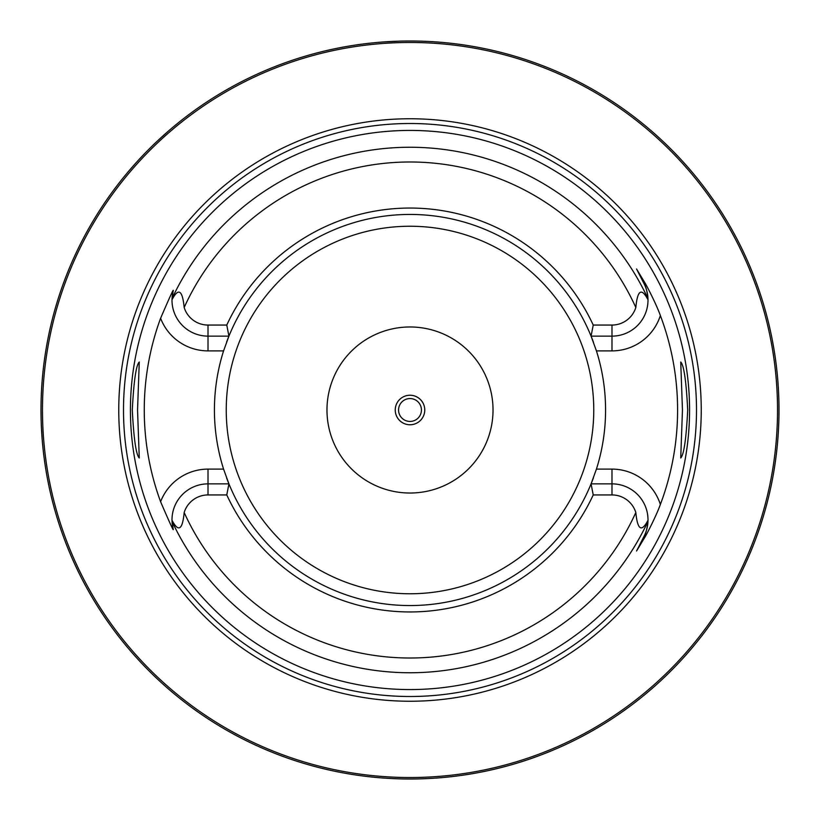 <?xml version="1.0" encoding="UTF-8"?>
<svg xmlns="http://www.w3.org/2000/svg" width="820" height="820" viewBox="0 0 820 820"><rect width="100%" height="100%" fill="white"/><g stroke="black" fill="none" stroke-linecap="round" stroke-linejoin="round"><path stroke-width="1.23" d="M769.959 491.18L771.015 486.362M771.323 484.897L771.661 483.246M772.03 481.401L772.419 479.392M775.054 463.833L775.495 460.748M776.735 450.785L777.114 447.289M777.452 443.712L777.77 440.063M778.057 436.363L778.303 432.622M778.518 428.839L778.692 425.037M778.826 421.213L778.928 417.38M41.02 406.166L41 410A369 369 0 0 1 410 41A369 369 0 0 1 779 410A369 369 0 0 1 410 779A369 369 0 0 1 41 410L41.02 413.833M41.082 417.657L41.174 421.459M41.318 425.231L42.209 439.879M42.517 443.374L42.835 446.787M43.183 450.098L43.552 453.306M43.931 456.391L44.321 459.364M45.869 469.757L46.238 471.961M46.586 473.98L46.914 475.825M48.277 482.908L48.452 483.8M410 779L407.704 778.99L410 779M405.418 778.969L403.153 778.938L405.418 778.969M399.555 778.856L400.129 778.867M396.48 778.754L394.338 778.662L396.48 778.754M385.4 778.18L386.189 778.231M375.714 777.401L371.429 776.981M414.582 778.969L416.427 778.938M420.414 778.856L421.255 778.826M423.52 778.754L425.662 778.662L423.52 778.754M434.538 778.18L435.512 778.118M444.286 777.401L448.571 776.981M778.928 402.62L778.826 398.786M778.692 394.963L778.518 391.15M778.303 387.378L778.057 383.627M777.77 379.926L777.452 376.288M777.114 372.71L776.735 369.205M776.345 365.792L775.925 362.471M775.495 359.262L775.054 356.167M774.152 350.376L772.03 338.598M771.661 336.753L771.323 335.103M771.015 333.637L769.959 328.82M177.53 123.441L172.876 127.274M168.51 130.995L157.091 141.306M156.589 141.778L153.822 144.422M153.791 144.453L151.362 146.821M150.716 147.446L147.866 150.296M145.222 152.991L140.486 157.963M138.385 160.228L136.448 162.35M134.675 164.328L129.006 170.826M128.678 171.206L128.063 171.933M127.92 172.108L126.126 174.26M126.013 174.393L123.441 177.53M48.452 336.2L48.277 337.092M46.914 344.174L46.586 346.019M46.238 348.039L45.869 350.232M44.321 360.636L43.931 363.608M43.552 366.694L43.183 369.902M42.835 373.213L42.517 376.626M41.943 383.688L41.697 387.327M41.492 391.027L41.318 394.768M41.174 398.54L41.082 402.343M384.262 41.902L399.77 41.143L384.262 41.902M401.554 41.092L403.204 41.061L401.554 41.092M404.875 41.031L406.577 41.01L404.875 41.031M413.423 41.01L415.125 41.031L413.423 41.01M416.796 41.061L418.446 41.092L416.796 41.061M777.524 410A367.524 367.524 0 0 0 410 42.476A367.524 367.524 0 0 0 42.476 410A367.524 367.524 0 0 0 410 777.524A367.524 367.524 0 0 0 777.524 410M701.243 410A291.243 291.243 0 0 1 410 701.243A291.243 291.243 0 0 1 118.756 410A291.243 291.243 0 0 1 410 118.756A291.243 291.243 0 0 1 701.243 410M689.569 410A279.569 279.569 0 0 1 410 689.569A279.569 279.569 0 0 1 130.431 410A279.569 279.569 0 0 1 410 130.431A279.569 279.569 0 0 1 689.569 410M682.455 410L680.733 362.03C683.9 365.105 686.217 381.095 687.703 410C686.217 438.905 683.9 454.895 680.733 457.97L682.455 410M132.297 410C133.783 381.095 136.099 365.105 139.267 362.03L137.545 410L139.267 457.97C136.099 454.895 133.783 438.905 132.297 410M593.229 494.942L591.076 483.872L611.986 483.872A36.018 36.018 0 0 1 648.005 520.249C641.588 532.559 637.529 529.986 635.828 512.52A24.948 24.948 0 0 0 611.986 494.942L593.229 494.942A201.966 201.966 0 0 1 226.771 494.942L208.013 494.942A24.948 24.948 0 0 0 184.172 512.52C182.511 529.966 178.452 532.549 171.995 520.249L173.112 528.787C174.209 532.662 170.037 523.642 160.597 501.727A265.741 265.741 0 0 1 160.597 318.262C170.058 296.307 174.229 287.287 173.112 291.213L171.995 299.751C178.411 287.441 182.47 290.013 184.172 307.479A24.948 24.948 0 0 0 208.013 325.058L208.013 336.128A36.018 36.018 0 0 1 171.995 299.751A36.018 36.018 0 0 1 172.005 299.423A36.018 36.018 0 0 0 171.995 299.751M593.229 325.058A201.966 201.966 0 0 0 226.771 325.058L228.923 336.128A195.57 195.57 0 0 1 591.076 336.128L593.229 325.058L611.986 325.058A24.948 24.948 0 0 0 635.828 307.479C637.489 290.024 641.547 287.451 648.005 299.751L647.974 298.623C647.082 290.957 645.781 285.995 644.079 283.761L636.556 268.991L644.079 283.761A36.018 36.018 0 0 1 647.974 298.705A36.018 36.018 0 0 0 644.079 283.761L645.145 283.218C646.898 286.088 656.226 303.954 660.366 315.536A267.587 267.587 0 0 1 660.366 504.464C656.215 516.057 646.888 533.922 645.145 536.782L636.556 551.009L644.079 536.239L636.556 551.009M636.556 268.991L645.145 283.218M593.444 477.783A195.57 195.57 0 0 1 591.076 483.872L596.427 469.112A195.57 195.57 0 0 0 596.427 350.888L591.076 336.128L611.986 336.128A36.018 36.018 0 0 0 647.995 299.32A36.018 36.018 0 0 1 648.005 299.751M648.005 520.249A36.018 36.018 0 0 1 647.995 520.577A36.018 36.018 0 0 0 648.005 520.249L647.974 521.376C647.082 529.043 645.781 534.005 644.079 536.239L645.145 536.782M223.942 470.249A195.57 195.57 0 0 1 223.573 469.112A195.57 195.57 0 0 1 223.573 350.888A195.57 195.57 0 0 1 223.942 349.75M226.556 342.217A195.57 195.57 0 0 1 228.923 336.128L223.573 350.888L208.013 350.888A50.778 50.778 0 0 1 160.597 318.262M591.076 483.872A195.57 195.57 0 0 1 228.923 483.872L226.771 494.942M160.597 501.727A50.778 50.778 0 0 1 208.013 469.112L223.573 469.112L228.923 483.872L208.013 483.872A36.018 36.018 0 0 0 172.005 520.669A36.018 36.018 0 0 1 171.995 520.249M647.974 521.294A36.018 36.018 0 0 1 644.079 536.239A36.018 36.018 0 0 0 647.974 521.294M226.771 325.058L208.013 325.058M228.923 336.128L208.013 336.128L208.013 350.888M172.026 521.376A36.018 36.018 0 0 1 172.026 521.294A36.018 36.018 0 0 0 172.026 521.376A36.018 36.018 0 0 0 172.067 522.186A36.018 36.018 0 0 1 172.026 521.376A262.748 262.748 0 0 0 647.974 521.376M172.128 522.986A36.018 36.018 0 0 0 172.21 523.837A36.018 36.018 0 0 1 172.128 522.986M172.313 524.667A36.018 36.018 0 0 0 172.385 525.179A36.018 36.018 0 0 1 172.313 524.667M172.436 525.497A36.018 36.018 0 0 0 172.579 526.327A36.018 36.018 0 0 1 172.436 525.497M172.733 527.147A36.018 36.018 0 0 0 172.917 527.988A36.018 36.018 0 0 1 172.733 527.147M172.026 298.623A36.018 36.018 0 0 0 172.026 298.705A36.018 36.018 0 0 1 172.026 298.623A36.018 36.018 0 0 1 172.067 297.814A36.018 36.018 0 0 0 172.026 298.623A262.748 262.748 0 0 1 647.974 298.623M172.128 297.014A36.018 36.018 0 0 1 172.21 296.163A36.018 36.018 0 0 0 172.128 297.014M172.313 295.333A36.018 36.018 0 0 1 172.385 294.821A36.018 36.018 0 0 0 172.313 295.333M172.436 294.503A36.018 36.018 0 0 1 172.579 293.673A36.018 36.018 0 0 0 172.436 294.503M172.733 292.853A36.018 36.018 0 0 1 172.917 292.012A36.018 36.018 0 0 0 172.733 292.853M591.076 336.128A195.57 195.57 0 0 1 593.444 342.217M596.058 349.75A195.57 195.57 0 0 1 596.427 350.888L611.986 350.888A50.778 50.778 0 0 0 660.366 315.536M611.986 494.942L611.986 469.112L596.427 469.112A195.57 195.57 0 0 1 596.058 470.249M228.923 483.872A195.57 195.57 0 0 1 226.556 477.783M493.025 410A83.025 83.025 0 0 0 410 326.975A83.025 83.025 0 0 0 326.975 410A83.025 83.025 0 0 0 410 493.025A83.025 83.025 0 0 0 493.025 410M424.76 410A14.76 14.76 0 0 0 410 395.24A14.76 14.76 0 0 0 395.24 410A14.76 14.76 0 0 0 410 424.76A14.76 14.76 0 0 0 424.76 410M421.439 410A11.439 11.439 0 0 0 410 398.561A11.439 11.439 0 0 0 398.561 410A11.439 11.439 0 0 0 410 421.439A11.439 11.439 0 0 0 421.439 410M696.498 410A286.498 286.498 0 0 1 410 696.498A286.498 286.498 0 0 1 123.502 410A286.498 286.498 0 0 1 410 123.502A286.498 286.498 0 0 1 696.498 410M611.986 469.112A50.778 50.778 0 0 1 660.366 504.464M635.828 307.479A248.009 248.009 0 0 0 184.172 307.479M184.172 512.52A248.009 248.009 0 0 0 635.828 512.52M611.986 350.888L611.986 325.058M208.013 469.112L208.013 494.942M226.238 410A183.762 183.762 0 0 1 410 226.238A183.762 183.762 0 0 1 593.762 410A183.762 183.762 0 0 1 410 593.762A183.762 183.762 0 0 1 226.238 410"/></g></svg>
